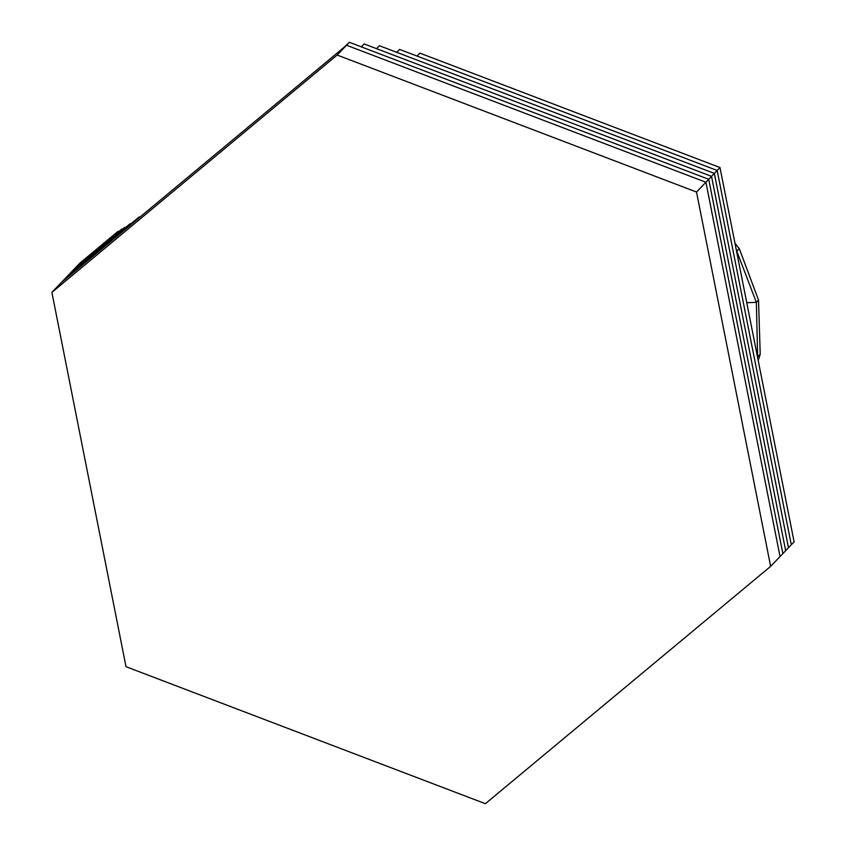 <?xml version="1.0" encoding="UTF-8"?>
<svg xmlns="http://www.w3.org/2000/svg" width="846" height="846" viewBox="0 0 846 846"><rect width="100%" height="100%" fill="white"/><g stroke="black" fill="none" stroke-linecap="round" stroke-linejoin="round"><path stroke-width="1.27" d="M139.22 216.925L135.466 220.848L61.272 282.575L346.532 45.24L705.913 182.239L780.033 556.562L794.108 541.863L719.988 167.54L717.175 170.48L791.296 544.803L717.175 170.48L714.362 173.419L788.483 547.743L714.362 173.419L711.539 176.359L785.659 550.683L711.539 176.359L708.726 179.299L782.846 553.622L708.726 179.299L705.913 182.239L780.033 556.562L770.643 566.365L485.382 803.7L126.012 666.701L51.892 292.378L65.036 278.651L139.22 216.925A137.507 131.712 43.8 0 1 139.389 217.581M51.892 292.378L337.152 55.043L349.345 42.3L708.726 179.299L361.358 46.879L364.171 43.939L711.539 176.359L376.576 48.666L379.399 45.726L714.362 173.419L396.763 52.346L399.576 49.406L717.175 170.48L417.046 56.069L419.87 53.129L719.988 167.54M337.152 55.043L696.522 192.031L705.913 182.239L346.532 45.24M696.522 192.031L770.643 566.365M344.925 46.583A108.404 103.836 43.8 0 1 349.345 42.3M130.104 223.725L126.35 227.637L65.036 278.651L68.79 274.739L130.104 223.725A120.608 115.521 43.8 0 1 130.252 224.391M124.764 227.363L72.544 270.815L68.79 274.739L121.01 231.286L124.764 227.363A96.412 92.351 43.8 0 1 124.933 228.018M121.856 228.991L76.299 266.892L72.544 270.815L118.102 232.914L121.856 228.991A85.848 82.231 43.8 0 1 122.004 229.657M118.091 231.328L114.337 235.251L76.299 266.892L80.053 262.979L118.091 231.328A69.266 66.348 43.8 0 1 118.239 231.994M757.646 357.721L756.356 302.35L736.306 249.908M736.57 251.283L739.341 248.735L734.994 243.331M746.754 302.709L756.356 302.35L758.524 300.087L739.341 248.735M757.35 356.187L758.048 356.43L760.216 354.167L758.524 300.087M758.206 360.565L760.216 354.167"/></g></svg>
